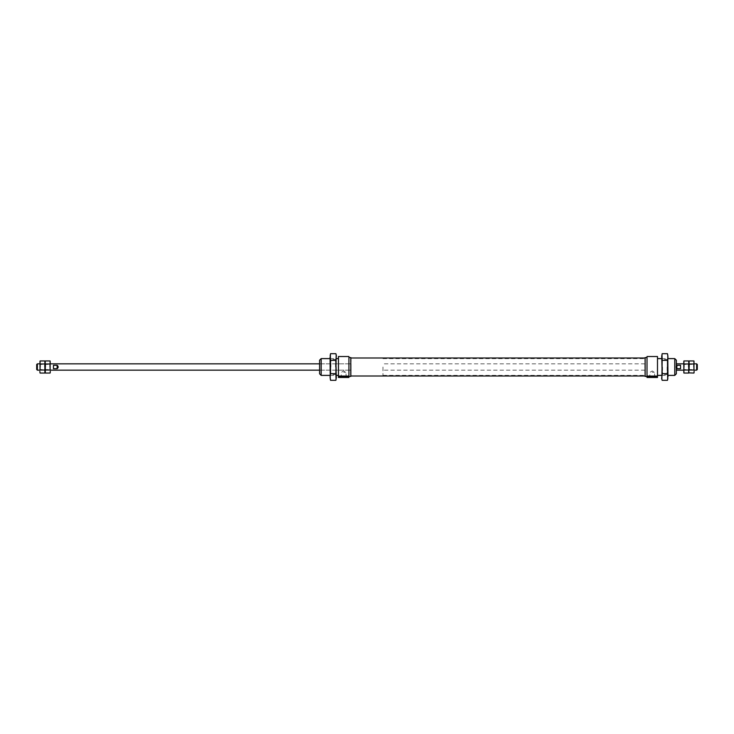 <?xml version="1.0" encoding="UTF-8"?>
<svg xmlns="http://www.w3.org/2000/svg" width="734" height="734" viewBox="0 0 734 734"><rect width="100%" height="100%" fill="white"/><g stroke="black" fill="none" stroke-linecap="round" stroke-linejoin="round"><path stroke-width="0.55" stroke-dasharray="3.67 2.75" d="M338.447 367L338.447 375.386L338.447 367M338.447 356.522L338.447 377.478L348.925 377.478L348.925 376.074L338.447 376.074M348.925 356.522L348.925 376.074M319.593 360.192L319.593 373.808M647.012 367L647.012 376.432L647.012 367M647.012 356.522L647.012 377.478L657.49 377.478L657.49 376.074L647.012 376.074M645.131 357.568L645.131 376.432M657.49 356.522L657.49 376.074M676.344 360.192L676.344 373.808M676.344 367L676.344 370.147L676.344 367M343.686 377.478L346.31 377.478L343.686 377.478M657.49 367L657.49 375.386L657.49 367M652.251 372.239L654.416 372.239L652.251 372.239M652.251 377.028L650.085 377.028L652.251 377.028M652.251 377.478L649.627 377.478L652.251 377.478M644.911 357.788L644.911 376.212M351.026 357.788L351.026 376.212M343.686 372.239L345.852 372.239L343.686 372.239M343.686 377.028L345.852 377.028L343.686 377.028M348.925 367L348.925 376.432L348.925 367M350.797 357.568L350.797 376.432M351.026 367L351.026 376.01L351.026 367M676.344 365.743L676.344 368.257M676.867 368.734L680.537 368.734L680.537 365.266L680.537 368.734L680.537 365.266L676.867 365.266L675.821 367L676.867 368.734L676.867 365.266M37.342 370.147L37.342 363.853M53.463 368.734L53.463 365.266L57.133 365.266L58.179 367L57.133 368.734L53.463 368.734L53.463 365.266L53.463 368.734M382.974 367L382.974 375.386L382.974 367M696.658 363.853L696.658 370.147M697.3 364.495L697.3 369.505M36.7 369.505L36.7 364.495M57.133 368.734L57.133 365.266M693.942 373.046L693.942 363.972L689.134 363.972L688.914 367L689.134 363.972M694.153 372.239L693.942 360.954M693.942 370.028L689.134 370.028L688.914 363.853L688.914 370.147L688.703 363.972L683.895 363.972L683.675 367L683.675 361.761M689.134 370.028L689.134 373.046M688.703 373.046L688.703 360.954M689.134 360.954L688.703 363.972M693.942 363.972L694.153 361.761M689.483 367L689.483 364.422L689.483 367M693.593 367L693.593 364.422L693.593 367M688.703 370.028L688.914 367L688.914 371.532L688.703 370.028L683.895 370.028L683.675 363.853L683.895 373.046M683.895 370.028L683.675 372.239M683.895 360.954L683.895 363.972M684.244 367L684.244 364.422L684.244 367M688.354 367L688.354 364.422L688.354 367M44.866 373.046L44.866 363.972L40.058 363.972L39.847 367L39.847 361.761M50.105 373.046L50.105 370.028L45.297 370.028L45.086 372.239L44.866 360.954M44.866 370.028L40.058 370.028L39.847 363.853L40.058 373.046M40.058 370.028L39.847 372.239M40.058 360.954L40.058 363.972M44.866 363.972L45.086 361.761L45.297 363.972L50.105 363.972L50.105 360.954M40.407 367L40.407 364.422L40.407 367M44.517 367L44.517 364.422L44.517 367M50.325 372.239L50.105 363.972M50.105 370.028L50.325 361.761M45.297 370.028L45.297 363.972M45.297 360.954L45.297 373.046M45.646 367L45.646 364.422L45.646 367M49.756 367L49.756 364.422L49.756 367M661.985 354.366L661.756 355.715M661.673 355.476L662.151 373.652L667.481 373.652L667.968 367L667.968 378.524M662.151 360.348L667.481 360.348L667.968 375.386L667.775 354.972M667.481 360.348L667.968 355.476M661.673 357.018L661.866 379.028M667.968 376.982L667.481 373.652M667.646 379.634L667.885 378.285M662.151 373.652L661.673 378.524M667.114 367L667.114 374.533L667.114 367M662.527 367L662.527 374.533L662.527 367M336.044 379.634L336.273 378.285M336.356 378.524L335.878 360.348L330.548 360.348L330.071 367L330.071 355.476M335.878 373.652L330.548 373.652L330.071 358.614L330.254 379.028M330.548 373.652L330.071 378.524M336.356 376.982L336.163 354.972M330.071 357.018L330.548 360.348M330.383 354.366L330.144 355.715M335.878 360.348L336.356 355.476M330.915 367L330.915 359.467L330.915 367M335.502 367L335.502 359.467L335.502 367M348.925 376.524L338.447 376.524M657.49 376.524L647.012 376.524M321.162 358.614L321.162 375.386M674.775 358.614L674.775 375.386M330.071 375.386L336.356 375.386L335.502 374.533L330.915 374.533L330.071 375.386M330.071 358.614L336.356 358.614L335.502 359.467L330.915 359.467L330.071 358.614M661.673 375.386L667.968 375.386L667.114 374.533L662.527 374.533L661.673 375.386M661.673 358.614L667.968 358.614L667.114 359.467L662.527 359.467L661.673 358.614M654.866 377.478L654.416 372.239L652.251 370.991L650.085 372.239L649.627 377.478M644.911 370.147L382.974 370.147M644.911 363.853L382.974 363.853M382.974 375.386L644.911 375.386M382.974 358.614L644.911 358.614M319.593 370.147L351.026 370.147L319.593 370.147M319.593 363.853L351.026 363.853L319.593 363.853M346.31 377.478L345.852 372.239L343.686 370.991L341.521 372.239L341.071 377.478M39.847 370.147L50.325 370.147L49.756 369.578L45.646 369.578L45.086 370.147L44.517 369.578L40.407 369.578L39.847 370.147M39.847 363.853L50.325 363.853L49.756 364.422L45.646 364.422L45.086 363.853L44.517 364.422L40.407 364.422L39.847 363.853M683.675 370.147L694.153 370.147L693.593 369.578L689.483 369.578L688.914 370.147L688.354 369.578L684.244 369.578L683.675 370.147M683.675 363.853L694.153 363.853L693.593 364.422L689.483 364.422L688.914 363.853L688.354 364.422L684.244 364.422L683.675 363.853"/><path stroke-width="1.1" d="M338.447 376.074L338.447 356.522L348.925 356.522L348.925 376.074L338.447 376.074L338.447 377.478L348.925 377.478L348.925 376.524L338.447 376.524M321.162 358.614L321.162 375.386L319.593 373.808L319.593 360.192L321.162 358.614L330.071 358.614M647.012 376.074L647.012 356.522L657.49 356.522L657.49 376.074L647.012 376.074L647.012 377.478L657.49 377.478L657.49 376.524L647.012 376.524M645.131 357.568L645.131 376.432L645.131 357.568L647.012 357.568M676.344 373.808L676.344 360.192L674.775 358.614L674.775 375.386L676.344 373.808M348.925 376.432L350.797 376.432L350.797 357.568L348.925 357.568M350.797 376.432L350.797 357.568M676.344 368.257L676.867 368.734L676.867 365.266L676.344 365.743M676.867 368.734L680.537 368.734L680.537 365.266L676.867 365.266M37.342 370.147L36.7 369.505L36.7 364.495L37.342 363.853L37.342 370.147L39.847 370.147M53.463 365.266L53.463 368.734L57.133 368.734C58.518 367.578 58.518 366.422 57.133 365.266L53.463 365.266M694.153 370.147L696.658 370.147L696.658 363.853L694.153 363.853M696.658 370.147L697.3 369.505L697.3 364.495L696.658 363.853M57.133 368.734L57.133 365.266M693.979 361.11L693.942 370.028L689.134 370.028L689.061 361.256M693.942 370.028L693.942 363.972L689.134 363.972M688.74 361.11L688.914 362.468L689.134 360.954L693.942 360.954L693.942 363.972M689.098 372.89L693.942 373.046L694.153 371.532L694.015 372.744M688.703 370.028L688.703 373.046L683.895 373.046L683.895 370.028L688.703 370.028L688.914 367L688.703 363.972L683.895 363.972L683.895 360.954L688.703 360.954L689.134 370.028M683.895 370.028L683.895 363.972M688.776 372.744L688.703 363.972M683.859 372.89L683.822 361.256M44.902 361.11L44.866 370.028L40.058 370.028L39.985 361.256M50.141 361.11L50.105 370.028L45.297 370.028L44.866 363.972L40.058 363.972M50.105 370.028L50.105 363.972L45.297 363.972L45.086 361.761L44.866 363.972M50.105 363.972L50.105 360.954L45.297 360.954L45.086 361.761L44.866 360.954L40.058 360.954L40.058 370.028M44.866 370.028L44.939 372.744M45.224 361.256L44.866 373.046L40.058 373.046L39.847 371.532L40.021 372.89M50.178 372.744L50.325 371.532L50.105 373.046L45.297 373.046L45.297 363.972M45.26 372.89L45.297 370.028M661.866 379.028L662.151 360.348L667.481 360.348L667.646 379.634M661.756 355.715L662.151 373.652L667.481 373.652M667.885 378.285L667.481 380.304L662.151 380.304L661.673 378.524L662.151 373.652M662.151 360.348L661.985 354.366M661.673 357.018L662.151 353.696L667.481 353.696L667.968 357.018L667.481 360.348M667.775 354.972L667.968 376.982M336.163 354.972L335.878 373.652L330.548 373.652L330.383 354.366M336.273 378.285L335.878 360.348L330.548 360.348M330.144 355.715L330.548 353.696L335.878 353.696L336.356 355.476L335.878 360.348M335.878 373.652L336.044 379.634M336.356 376.982L335.878 380.304L330.548 380.304L330.071 376.982L330.548 373.652M330.254 379.028L330.071 357.018M645.131 376.432L647.012 376.432M321.162 375.386L330.071 375.386M336.356 375.386L338.447 375.386M336.356 358.614L338.447 358.614M657.49 375.386L661.673 375.386M667.968 375.386L674.775 375.386M657.49 358.614L661.673 358.614M667.968 358.614L674.775 358.614M351.026 376.01L644.911 376.01M351.026 357.99L644.911 357.99M50.325 370.147L319.593 370.147M37.342 363.853L39.847 363.853M50.325 363.853L319.593 363.853M676.344 370.147L683.675 370.147M676.344 363.853L683.675 363.853"/></g></svg>
